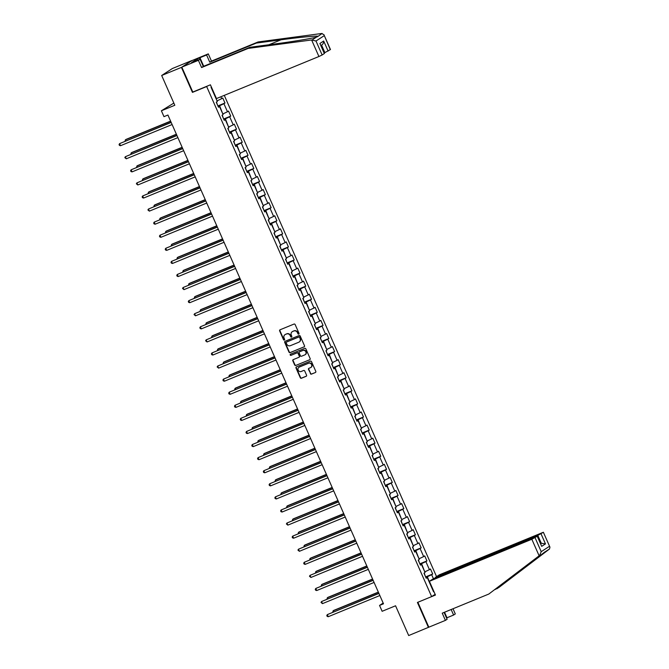 <?xml version="1.0" encoding="UTF-8"?>
<svg xmlns="http://www.w3.org/2000/svg" width="669" height="669" viewBox="0 0 669 669"><rect width="100%" height="100%" fill="white"/><g stroke="black" fill="none" stroke-linecap="round" stroke-linejoin="round"><path stroke-width="1" d="M298.717 334.115A0.627 0.585 -123.1 0 0 299.01 333.321L295.154 324.574A0.903 0.836 -123.1 0 0 294.017 324.064L280.06 329.792A0.903 0.836 -123.1 0 0 279.65 330.938L283.505 339.685A0.627 0.585 -123.1 0 0 284.392 339.986A0.627 0.585 -123.1 0 0 284.593 339.242L284.091 338.104A2.885 2.676 -123.1 0 1 285.412 334.45L286.575 333.973A2.885 2.676 -123.1 0 1 290.212 335.595L290.714 336.724A0.627 0.585 -123.1 0 0 291.6 337.034A0.627 0.585 -123.1 0 0 291.801 336.281L291.299 335.144A2.885 2.676 -123.1 0 1 292.621 331.498L293.783 331.013A2.885 2.676 -123.1 0 1 297.429 332.635L297.922 333.764A0.627 0.585 -123.1 0 0 298.717 334.115M310.324 373.611A0.903 0.836 -123.1 0 0 311.47 374.122L315.383 372.516A0.903 0.836 -123.1 0 0 315.793 371.37L311.511 361.661A0.903 0.836 -123.1 0 0 310.374 361.151L296.417 366.88A0.903 0.836 -123.1 0 0 296.007 368.025L300.289 377.734A0.903 0.836 -123.1 0 0 301.426 378.244L306.151 376.296A0.903 0.836 -123.1 0 0 306.569 375.158L304.729 371.002A0.903 0.836 -123.1 0 0 303.592 370.492L301.251 371.462A2.408 2.233 -123.1 0 1 298.959 367.239A2.408 2.233 -123.1 0 1 299.311 367.055L308.493 363.284A2.408 2.233 -123.1 0 1 310.784 367.507A2.408 2.233 -123.1 0 1 310.441 367.691L308.902 368.318A0.903 0.836 -123.1 0 0 308.493 369.455L310.617 373.427A0.903 0.836 -123.1 0 0 311.754 373.929L315.383 372.516M192.128 60.519L181.424 67.385L161.681 75.488L174.81 105.267L161.388 110.778L163.972 116.649L167.919 115.026L383.496 603.798L379.549 605.42L382.133 611.29L395.563 605.779L408.692 635.55L428.829 627.188L417.866 602.267M181.424 67.385L192.446 92.381L206.662 86.544L431.63 596.614L417.414 602.451L428.436 627.447M304.086 346.91A0.903 0.836 -123.1 0 0 304.504 345.773L300.214 336.055A0.903 0.836 -123.1 0 0 299.076 335.554L285.128 341.282A0.903 0.836 -123.1 0 0 284.71 342.419L289 352.137A0.903 0.836 -123.1 0 0 290.137 352.638L304.328 346.751M305.858 348.858L310.148 358.567A0.903 0.836 -123.1 0 1 309.739 359.713L295.782 365.441A0.903 0.836 -123.1 0 1 294.644 364.931L292.805 360.775A0.903 0.836 -123.1 0 1 293.223 359.638L298.876 357.313A0.903 0.836 -123.1 0 0 299.294 356.176L298.073 353.416A0.903 0.836 -123.1 0 0 296.936 352.906L291.048 355.331A0.627 0.585 -123.1 0 1 290.446 354.219A0.627 0.585 -123.1 0 1 290.538 354.177L304.721 348.348A0.903 0.836 -123.1 0 1 305.858 348.858M161.681 75.488L172.343 68.539L192.095 60.436M435.143 594.331L431.63 596.614M436.556 576.636L224.282 95.358M206.662 86.544L207.465 86.025M425.635 576.904L432.701 574.002L430.485 568.976L429.431 569.662L425.877 561.609L426.931 560.923L424.715 555.889L423.661 556.575L420.107 548.521L421.161 547.836L418.945 542.81L417.891 543.496L414.337 535.443L415.39 534.757L413.174 529.723L412.121 530.408L408.567 522.355L409.62 521.669L407.404 516.644L406.351 517.329L402.797 509.276L403.85 508.591L401.634 503.556L400.58 504.242L397.026 496.189L398.08 495.503L395.864 490.477L394.81 491.163L391.256 483.11L392.31 482.424L390.094 477.39L389.04 478.076L385.486 470.023L386.54 469.337L384.324 464.311L383.27 464.997L379.716 456.944L380.77 456.258L378.554 451.224L377.5 451.909L373.946 443.856L375 443.171L372.775 438.145L371.73 438.831L368.176 430.777L369.229 430.092L367.005 425.058L365.96 425.743L362.406 417.69L363.459 417.004L361.235 411.979L360.19 412.664L356.636 404.611L357.689 403.925L355.465 398.891L354.419 399.577L350.865 391.524L351.919 390.838L349.695 385.812L348.649 386.498L345.095 378.445L346.149 377.759L343.925 372.725L342.879 373.411L339.325 365.358L340.379 364.672L338.154 359.646L337.109 360.332L333.555 352.279L334.609 351.593L332.384 346.559L331.331 347.244L327.785 339.191L328.839 338.506L326.614 333.48L325.56 334.166L322.015 326.112L323.068 325.427L320.844 320.392L319.79 321.078L316.245 313.025L317.298 312.339L315.074 307.314L314.02 307.999L310.475 299.946L311.528 299.26L309.304 294.226L308.25 294.912L304.704 286.859L305.758 286.173L303.534 281.147L302.48 281.833L298.934 273.78L299.988 273.094L297.764 268.06L296.71 268.746L293.164 260.693L294.218 260.007L291.993 254.981L290.94 255.667L287.394 247.614L288.439 246.928L286.223 241.894L285.17 242.579L281.624 234.526L282.669 233.841L280.453 228.815L279.399 229.5L275.854 221.447L276.899 220.762L274.683 215.727L273.629 216.413L270.084 208.36L271.129 207.674L268.913 202.648L267.859 203.334L264.314 195.281L265.359 194.595L263.143 189.561L262.089 190.247L258.543 182.194L259.589 181.508L257.373 176.482L256.319 177.168L252.773 169.115L253.819 168.429L251.603 163.395L250.549 164.081L246.995 156.028L248.048 155.342L245.832 150.316L244.779 151.002L241.225 142.949L242.278 142.263L240.062 137.229L239.009 137.914L235.455 129.861L236.508 129.176L234.292 124.15L233.238 124.835L229.684 116.782L230.738 116.097L228.522 111.062L227.468 111.748L223.914 103.695L224.968 103.009L222.752 97.983L221.698 98.669L220.862 96.771M432.701 574.002L431.647 574.688L433.42 578.702M433.922 591.563L433.554 591.806L427.265 577.548L426.212 578.233L423.995 573.199L425.049 572.513L421.495 564.46L420.441 565.146L418.225 560.112L419.279 559.426L415.725 551.381L414.671 552.067L412.455 547.033L413.509 546.347L409.955 538.294L408.901 538.98L406.685 533.946L407.739 533.26L404.185 525.215L403.131 525.901L400.915 520.867L401.969 520.181L398.415 512.128L397.361 512.814L395.145 507.779L396.199 507.094L392.644 499.049L391.591 499.735L389.375 494.7L390.428 494.015L386.874 485.962L385.821 486.647L383.605 481.613L384.658 480.927L381.104 472.883L380.051 473.568L377.834 468.534L378.888 467.848L375.334 459.795L374.28 460.481L372.064 455.447L373.118 454.761L369.564 446.716L368.51 447.402L366.294 442.368L367.348 441.682L363.794 433.629L362.74 434.315L360.524 429.281L361.578 428.595L358.024 420.55L356.97 421.236L354.754 416.202L355.808 415.516L352.254 407.463L351.2 408.149L348.984 403.114L350.038 402.429L346.483 394.384L345.43 395.07L343.214 390.035L344.267 389.35L340.713 381.297L339.66 381.982L337.444 376.948L338.489 376.262L334.943 368.218L333.89 368.903L331.673 363.869L332.719 363.183L329.173 355.13L328.119 355.816L325.903 350.782L326.949 350.096L323.403 342.051L322.349 342.737L320.133 337.703L321.179 337.017L317.633 328.964L316.579 329.65L314.363 324.616L315.408 323.93L311.863 315.885L310.809 316.571L308.593 311.537L309.638 310.851L306.093 302.798L305.039 303.483L302.814 298.449L303.868 297.764L300.322 289.719L299.269 290.405L297.044 285.37L298.098 284.685L294.552 276.632L293.499 277.317L291.274 272.283L292.328 271.597L288.782 263.553L287.729 264.238L285.504 259.204L286.558 258.518L283.012 250.465L281.958 251.151L279.734 246.117L280.788 245.431L277.242 237.386L276.188 238.072L273.964 233.038L275.018 232.352L271.472 224.299L270.418 224.985L268.194 219.95L269.247 219.265L265.702 211.22L264.648 211.906L262.424 206.872L263.477 206.186L259.932 198.133L258.878 198.818L256.653 193.784L257.707 193.098L254.153 185.054L253.108 185.739L250.883 180.705L251.937 180.02L248.383 171.966L247.338 172.652L245.113 167.618L246.167 166.932L242.613 158.888L241.568 159.573L239.343 154.539L240.397 153.853L236.843 145.8L235.797 146.486L233.573 141.452L234.627 140.766L231.073 132.721L230.027 133.407L227.803 128.373L228.857 127.687L225.302 119.634L224.257 120.32L222.033 115.285L223.086 114.6L219.532 106.555L218.479 107.241L216.263 102.206L217.316 101.521L211.028 87.263L211.387 87.029M420.057 564.276L421.57 563.658L424.756 571.853M425.116 571.702L429.431 569.662M421.57 563.658L425.877 561.609M421.495 564.46L420.291 564.787M414.287 551.189L415.8 550.57L418.986 558.774M419.346 558.623L423.661 556.575M415.8 550.57L420.107 548.521M415.725 551.381L414.521 551.708M408.516 538.11L410.03 537.491L413.216 545.687M413.576 545.536L417.891 543.496M410.03 537.491L414.337 535.443M409.955 538.294L408.751 538.62M402.746 525.023L404.26 524.404L407.446 532.608M407.806 532.457L412.121 530.408M404.26 524.404L408.567 522.355M404.185 525.215L402.981 525.541M396.976 511.944L398.481 511.325L401.676 519.52M402.036 519.37L406.351 517.329M398.481 511.325L402.797 509.276M398.415 512.128L397.21 512.454M391.206 498.857L392.711 498.238L395.906 506.441M396.265 506.291L400.58 504.242M392.711 498.238L397.026 496.189M392.644 499.049L391.432 499.375M385.436 485.778L386.941 485.159L390.136 493.354M390.495 493.204L394.81 491.163M386.941 485.159L391.256 483.11M386.874 485.962L385.662 486.288M379.666 472.69L381.171 472.071L384.366 480.275M384.725 480.125L389.04 478.076M381.171 472.071L385.486 470.023M381.104 472.883L379.892 473.209M373.896 459.611L375.401 458.993L378.595 467.188M378.955 467.037L383.27 464.997M375.401 458.993L379.716 456.944M375.334 459.795L374.122 460.121M368.126 446.524L369.631 445.905L372.825 454.109M373.185 453.958L377.5 451.909M369.631 445.905L373.946 443.856M369.564 446.716L368.351 447.043M362.355 433.445L363.861 432.826L367.055 441.022M367.415 440.871L371.73 438.831M363.861 432.826L368.176 430.777M363.794 433.629L362.581 433.955M356.585 420.358L358.091 419.739L361.285 427.943M361.645 427.792L365.96 425.743M358.091 419.739L362.406 417.69M358.024 420.55L356.811 420.876M350.815 407.279L352.32 406.66L355.515 414.855M355.875 414.705L360.19 412.664M352.32 406.66L356.636 404.611M352.254 407.463L351.041 407.789M345.045 394.192L346.55 393.573L349.745 401.776M350.104 401.626L354.419 399.577M346.55 393.573L350.865 391.524M346.483 394.384L345.271 394.71M339.275 381.113L340.78 380.494L343.975 388.689M344.334 388.538L348.649 386.498M340.78 380.494L345.095 378.445M340.713 381.297L339.501 381.623M333.505 368.025L335.01 367.406L338.205 375.61M338.564 375.46L342.879 373.411M335.01 367.406L339.325 365.358M334.943 368.218L333.731 368.544M327.735 354.946L329.24 354.327L332.434 362.523M332.794 362.372L337.109 360.332M329.24 354.327L333.555 352.279M329.173 355.13L327.961 355.456M321.965 341.859L323.47 341.24L326.664 349.444M327.024 349.293L331.331 347.244M323.47 341.24L327.785 339.191M323.403 342.051L322.19 342.377M316.194 328.78L317.7 328.161L320.894 336.356M321.254 336.206L325.56 334.166M317.7 328.161L322.015 326.112M317.633 328.964L316.42 329.29M310.424 315.693L311.93 315.074L315.124 323.278M315.484 323.127L319.79 321.078M311.93 315.074L316.245 313.025M311.863 315.885L310.65 316.211M304.654 302.614L306.159 301.995L309.354 310.19M309.714 310.04L314.02 307.999M306.159 301.995L310.475 299.946M306.093 302.798L304.88 303.124M298.884 289.526L300.389 288.908L303.584 297.111M303.943 296.961L308.25 294.912M300.389 288.908L304.704 286.859M300.322 289.719L299.11 290.045M293.114 276.448L294.619 275.829L297.814 284.024M298.173 283.873L302.48 281.833M294.619 275.829L298.934 273.78M294.552 276.632L293.34 276.958M287.344 263.36L288.849 262.741L292.044 270.945M292.403 270.794L296.71 268.746M288.849 262.741L293.164 260.693M288.782 263.553L287.57 263.879M281.574 250.281L283.079 249.662L286.265 257.858M286.633 257.707L290.94 255.667M283.079 249.662L287.394 247.614M283.012 250.465L281.8 250.791M275.804 237.194L277.309 236.575L280.495 244.779M280.863 244.628L285.17 242.579M277.309 236.575L281.624 234.526M277.242 237.386L276.029 237.712M270.033 224.115L271.539 223.496L274.725 231.691M275.093 231.541L279.399 229.5M271.539 223.496L275.854 221.447M271.472 224.299L270.259 224.625M264.263 211.028L265.769 210.409L268.955 218.612M269.323 218.462L273.629 216.413M265.769 210.409L270.084 208.36M265.702 211.22L264.489 211.546M258.493 197.949L259.998 197.33L263.185 205.525M263.544 205.375L267.859 203.334M259.998 197.33L264.314 195.281M259.932 198.133L258.719 198.459M252.723 184.861L254.228 184.243L257.414 192.446M257.774 192.296L262.089 190.247M254.228 184.243L258.543 182.194M254.153 185.054L252.949 185.38M246.953 171.782L248.458 171.164L251.644 179.359M252.004 179.208L256.319 177.168M248.458 171.164L252.773 169.115M248.383 171.966L247.179 172.293M241.183 158.695L242.688 158.076L245.874 166.28M246.234 166.129L250.549 164.081M242.688 158.076L246.995 156.028M242.613 158.888L241.409 159.214M235.404 145.616L236.918 144.997L240.104 153.193M240.464 153.042L244.779 151.002M236.918 144.997L241.225 142.949M236.843 145.8L235.639 146.135M229.634 132.529L231.148 131.91L234.334 140.114M234.694 139.963L239.009 137.914M231.148 131.91L235.455 129.861M231.073 132.721L229.868 133.047M223.864 119.45L225.378 118.831L228.564 127.026M228.923 126.876L233.238 124.835M225.378 118.831L229.684 116.782M225.302 119.634L224.098 119.968M218.094 106.363L219.608 105.744L222.794 113.947M223.153 113.797L227.468 111.748M219.608 105.744L223.914 103.695M219.532 106.555L218.328 106.881M212.6 89.771L217.024 100.86M217.383 100.71L221.698 98.669M173.848 103.085L161.388 110.778M383.17 603.062L379.549 605.42M431.789 587.792L427.34 576.737L425.827 577.355M427.34 576.737L431.647 574.688M427.265 577.548L426.061 577.874M217.902 105.911L224.968 103.009M223.672 118.998L230.738 116.097M229.442 132.077L236.508 129.176M235.212 145.165L242.278 142.263M240.982 158.244L248.048 155.342M246.752 171.331L253.819 168.429M252.522 184.41L259.589 181.508M258.293 197.497L265.359 194.595M264.063 210.576L271.129 207.674M269.833 223.663L276.899 220.762M275.603 236.742L282.669 233.841M281.373 249.83L288.439 246.928M287.143 262.909L294.218 260.007M292.913 275.996L299.988 273.094M298.683 289.075L305.758 286.173M304.454 302.162L311.528 299.26M310.224 315.241L317.298 312.339M315.994 328.328L323.068 325.427M321.764 341.407L328.839 338.506M327.534 354.495L334.609 351.593M333.304 367.574L340.379 364.672M339.074 380.661L346.149 377.759M344.844 393.74L351.919 390.838M350.615 406.827L357.689 403.925M356.385 419.906L363.459 417.004M362.155 432.994L369.229 430.092M367.925 446.072L375 443.171M373.695 459.16L380.77 456.258M379.465 472.239L386.54 469.337M385.235 485.326L392.31 482.424M391.005 498.405L398.08 495.503M396.776 511.492L403.85 508.591M402.554 524.571L409.62 521.669M408.324 537.659L415.39 534.757M414.094 550.738L421.161 547.836M419.864 563.825L426.931 560.923M192.446 92.381L193.249 91.854M298.943 333.956A0.627 0.585 -123.1 0 1 298.215 333.58L297.713 332.443A2.885 2.676 -123.1 0 0 294.067 330.829L293.783 331.013M292.353 331.623A2.885 2.676 -123.1 0 1 292.905 331.306L294.067 330.829M285.145 334.584A2.885 2.676 -123.1 0 1 285.696 334.266L286.859 333.789A2.885 2.676 -123.1 0 1 290.505 335.403L291.007 336.532A0.627 0.585 -123.1 0 0 291.734 336.917M280.085 329.784A0.903 0.836 -123.1 0 0 279.935 330.745L283.79 339.492A0.627 0.585 -123.1 0 0 284.517 339.869M285.153 341.265A0.903 0.836 -123.1 0 0 285.002 342.235L289.284 351.944A0.903 0.836 -123.1 0 0 290.421 352.454L304.353 346.734M299.528 337.41A0.627 0.585 -123.1 0 0 298.734 337.051L286.483 342.085A0.627 0.585 -123.1 0 0 286.198 342.879L286.725 344.075A2.885 2.676 -123.1 0 0 290.363 345.689L298.742 342.252A2.885 2.676 -123.1 0 0 300.055 338.598L299.821 337.218A0.627 0.585 -123.1 0 0 299.026 336.867L298.734 337.051M286.6 342.001A0.627 0.585 -123.1 0 1 286.775 341.892L299.026 336.867M299.294 341.934A2.885 2.676 -123.1 0 0 300.348 338.414L300.055 338.598M299.821 337.218L300.348 338.414M309.739 359.713L295.782 365.441M293.248 359.629A0.903 0.836 -123.1 0 0 293.097 360.591L294.929 364.747A0.903 0.836 -123.1 0 0 296.066 365.249M299.168 357.129A0.903 0.836 -123.1 0 0 299.578 355.983L298.366 353.224A0.903 0.836 -123.1 0 0 297.228 352.722L291.048 355.331M290.614 354.144A0.627 0.585 -123.1 0 0 291.333 355.139M304.755 354.904A2.408 2.233 -123.1 0 0 305.766 351.66A2.408 2.233 -123.1 0 0 302.806 350.497L299.57 351.827A0.903 0.836 -123.1 0 0 299.16 352.973L300.381 355.724A0.903 0.836 -123.1 0 0 301.518 356.234L304.755 354.904M305.24 354.62A2.408 2.233 -123.1 0 0 303.099 350.313L302.806 350.497M299.62 351.802A0.903 0.836 -123.1 0 1 299.863 351.643L303.099 350.313M308.936 368.31A0.903 0.836 -123.1 0 0 308.785 369.271L310.617 373.427M310.926 367.406A2.408 2.233 -123.1 0 0 308.785 363.1L308.493 363.284M299.11 367.147A2.408 2.233 -123.1 0 1 299.595 366.863L308.785 363.1M296.442 366.871A0.903 0.836 -123.1 0 0 296.292 367.833L300.573 377.55A0.903 0.836 -123.1 0 0 301.711 378.052L306.419 376.12M217.634 105.309L216.463 102.073M170.612 121.114L126.073 139.395L125.354 139.863L125.814 140.891M170.67 121.265L125.354 139.863L125.019 141.218M171.13 122.293L119.592 143.626L171.189 122.444M120.512 145.717L119.425 145.374L119.057 144.529L119.592 143.626L120.512 145.717L172.117 124.534M202.924 65.621L203.878 66.181M311.62 39.964L315.994 41.018L322.149 54.983L318.921 56.514L311.62 39.964L248.182 48.411L201.578 67.536L198.4 60.327L181.817 67.134L192.797 92.038L210.409 84.812L216.48 98.569L318.921 56.514M197.664 60.218L197.121 58.989L191.56 62.61L200.098 59.215L203.284 66.432L249.88 47.298L274.524 44.02C291.943 41.746 312.858 38.284 316.562 37.063L317.825 36.243C316.922 35.641 298.608 37.405 281.013 39.789L256.369 43.075L209.773 62.2L206.587 54.992L199.956 57.71L203.627 66.039M249.88 47.298L248.182 48.411M200.098 59.215L198.4 60.327M203.284 66.432L201.578 67.536M330.31 49.665L323.896 34.629L330.461 49.523L324.883 52.625L321.572 45.116M324.264 52.884L324.883 52.625M197.121 58.989L199.956 57.71M323.896 34.629L321.505 33.517L258.067 41.963L211.471 61.096L208.293 53.88L206.587 54.992M208.293 53.88L191.702 60.687L181.817 67.134M211.471 61.096L209.773 62.2M258.067 41.963L256.369 43.075M324.34 53.553L319.907 43.485L324.498 53.411L322.149 54.983M317.457 36.787L322.115 33.45M200.031 59.24L199.496 58.011M321.555 45.082C322.968 44.296 323.679 42.95 323.679 41.026L328.119 51.095M495.001 589.54L498.723 587.599L549.5 548.998L549.943 547.15L543.37 532.256L439.282 574.855L435.36 577.414L537.801 535.359L543.22 532.399M497.025 588.712L545.151 551.724M444.525 612.227L446.967 617.771L453.607 615.045L451.157 609.509M453.607 615.045L455.305 613.941L453.013 608.748M429.389 581.302L531.83 539.247L537.408 536.145L433.311 578.744L429.389 581.302L435.46 595.05L417.841 602.284M535.066 537.717L541.221 551.674L539.657 555.404L488.83 594.039L442.234 613.172L445.412 620.38L447.118 619.277L444.091 612.411M445.412 620.38L428.829 627.188M488.83 594.039L539.657 555.404M435.544 577.832L435.36 577.414M541.029 533.829L545.469 543.889L540.502 543.169M549.5 548.998L543.947 552.611M537.408 536.145L541.689 546.347L537.257 536.287M223.404 118.388L222.233 115.16M176.382 134.201L131.843 152.482L131.124 152.95L131.584 153.979M176.44 134.344L131.124 152.95L130.79 154.305M229.174 131.475L228.004 128.239M182.152 147.28L137.622 165.561L136.894 166.029L137.354 167.058M182.211 147.431L136.894 166.029L136.56 167.384M176.9 135.372L125.362 156.705L176.967 135.523M126.282 158.804L124.827 157.616L125.362 156.705L126.282 158.804L177.887 137.622M182.67 148.459L131.132 169.792L182.737 148.61M132.052 171.883L130.965 171.54L130.597 170.695L131.132 169.792L132.052 171.883L183.657 150.701M234.944 144.554L233.774 141.326M187.922 160.368L143.392 178.648L142.664 179.116L143.124 180.145M187.981 160.51L142.664 179.116L142.33 180.471M240.715 157.641L239.544 154.405M193.692 173.447L149.162 191.727L148.434 192.195L148.894 193.224M193.759 173.597L148.434 192.195L148.1 193.55M246.485 170.72L245.314 167.493M199.462 186.534L154.932 204.814L154.205 205.283L154.664 206.311M199.529 186.676L154.205 205.283L153.87 206.637M188.441 161.538L136.902 182.871L188.507 161.689M137.822 184.97L136.367 183.783L136.902 182.871L137.822 184.97L189.427 163.788M194.211 174.626L142.673 195.958L194.278 174.776M143.592 198.049L142.505 197.706L142.137 196.862L142.673 195.958L143.592 198.049L195.197 176.867M199.981 187.705L148.443 209.037L200.048 187.855M149.363 211.136L147.908 209.949L148.443 209.037L149.363 211.136L200.968 189.954M252.255 183.808L251.084 180.571M205.232 199.613L160.702 217.893L159.975 218.362L160.435 219.39M205.299 199.763L159.975 218.362L159.64 219.716M205.751 200.792L154.213 222.125L205.818 200.943M155.133 224.215L154.046 223.872L153.678 223.028L154.213 222.125L155.133 224.215L206.738 203.033M258.025 196.887L256.854 193.659M211.003 212.7L166.472 230.981L165.745 231.449L166.205 232.478M211.07 212.842L165.745 231.449L165.41 232.804M211.521 213.871L159.983 235.204L211.588 214.021M160.911 237.303L159.816 236.951L159.448 236.115L159.983 235.204L160.911 237.303L212.508 216.12M263.795 209.974L262.633 206.738M216.773 225.779L172.242 244.06L171.515 244.528L171.975 245.556M216.84 225.93L171.515 244.528L171.18 245.883M217.291 226.958L165.753 248.291L217.358 227.109M166.681 250.382L165.586 250.039L165.218 249.194L165.753 248.291L166.681 250.382L218.278 229.199M269.565 223.053L268.403 219.825M222.543 238.866L178.013 257.147L177.293 257.615L177.745 258.644M222.61 239.009L177.293 257.615L176.951 258.97M223.061 240.037L171.523 261.37L223.128 240.188M172.451 263.469L171.356 263.118L170.988 262.281L171.523 261.37L172.451 263.469L224.048 242.287M275.335 236.14L274.173 232.904M228.313 251.945L183.783 270.226L183.063 270.694L183.515 271.723M228.38 252.096L183.063 270.694L182.721 272.049M228.831 253.125L177.293 274.457L228.898 253.275M178.222 276.548L177.134 276.205L176.758 275.36L177.293 274.457L178.222 276.548L229.818 255.366M281.105 249.219L279.943 245.991M234.083 265.033L189.553 283.313L188.834 283.781L189.285 284.81M234.15 265.175L188.834 283.781L188.491 285.136M234.602 266.203L183.063 287.536L234.668 266.354M183.992 289.635L182.528 288.448L183.063 287.536L183.992 289.635L235.588 268.453M286.876 262.307L285.713 259.07M239.853 278.112L195.323 296.392L194.604 296.86L195.055 297.889M239.92 278.262L194.604 296.86L194.261 298.215M240.372 279.291L188.834 300.624L240.439 279.441M189.762 302.714L188.675 302.371L188.298 301.527L188.834 300.624L189.762 302.714L241.358 281.532M292.646 275.385L291.483 272.158M245.623 291.199L201.093 309.479L200.374 309.948L200.825 310.976M245.69 291.341L200.374 309.948L200.031 311.302M246.142 292.37L194.604 313.702L246.209 292.52M195.532 315.801L194.069 314.614L194.604 313.702L195.532 315.801L247.129 294.619M298.416 288.473L297.253 285.237M251.393 304.278L206.863 322.558L206.144 323.027L206.596 324.055M251.46 304.428L206.144 323.027L205.801 324.381M251.912 305.457L200.374 326.79L251.979 305.608M201.302 328.88L200.215 328.538L199.839 327.693L200.374 326.79L201.302 328.88L252.899 307.698M304.186 301.552L303.024 298.324M257.164 317.365L212.633 335.646L211.914 336.114L212.366 337.143M257.231 317.507L211.914 336.114L211.571 337.469M257.682 318.536L206.144 339.869L257.749 318.687M207.072 341.968L205.609 340.78L206.144 339.869L207.072 341.968L258.669 320.786M309.956 314.639L308.794 311.403M262.934 330.444L218.403 348.725L217.684 349.193L218.136 350.222M263.001 330.595L217.684 349.193L217.341 350.548M263.452 331.623L211.914 352.956L263.519 331.774M212.842 355.047L211.755 354.704L211.379 353.859L211.914 352.956L212.842 355.047L264.439 333.864M315.726 327.718L314.564 324.49M268.704 343.532L224.174 361.812L223.454 362.28L223.906 363.309M268.771 343.674L223.454 362.28L223.112 363.635M269.222 344.702L217.684 366.035L269.289 344.853M218.612 368.134L217.149 366.947L217.684 366.035L218.612 368.134L270.217 346.952M321.496 340.805L320.334 337.569M274.474 356.61L229.944 374.891L229.224 375.359L229.676 376.388M274.541 356.761L229.224 375.359L228.882 376.714M274.992 357.79L223.454 379.122L275.059 357.94M224.383 381.213L223.295 380.87L222.919 380.025L223.454 379.122L224.383 381.213L275.988 360.031M327.266 353.884L326.104 350.656M280.244 369.698L235.714 387.978L234.995 388.446L235.446 389.475M280.311 369.84L234.995 388.446L234.652 389.801M280.763 370.869L229.224 392.201L280.829 371.019M230.153 394.3L229.066 393.949L228.698 393.113L229.224 392.201L230.153 394.3L281.758 373.118M333.037 366.972L331.874 363.735M286.014 382.777L241.484 401.057L240.765 401.525L241.216 402.554M286.081 382.927L240.765 401.525L240.43 402.88M286.533 383.956L234.995 405.289L286.6 384.106M235.923 407.379L234.836 407.036L234.468 406.192L234.995 405.289L235.923 407.379L287.528 386.197M338.807 380.051L337.644 376.823M291.784 395.864L247.254 414.144L246.535 414.613L246.986 415.641M291.851 396.006L246.535 414.613L246.2 415.967M292.303 397.035L240.765 418.368L292.37 397.185M241.693 420.467L240.606 420.115L240.238 419.279L240.765 418.368L241.693 420.467L293.298 399.284M344.577 393.138L343.414 389.902M297.554 408.943L253.024 427.223L252.305 427.692L252.757 428.72M297.621 409.094L252.305 427.692L251.97 429.046M298.073 410.122L246.535 431.455L298.14 410.273M247.463 433.545L246.376 433.203L246.008 432.358L246.535 431.455L247.463 433.545L299.068 412.363M350.347 406.217L349.185 402.989M303.325 422.03L258.794 440.311L258.075 440.779L258.527 441.808M303.392 422.172L258.075 440.779L257.741 442.134M303.843 423.201L252.305 444.534L303.91 423.352M253.233 446.633L252.146 446.282L251.778 445.445L252.305 444.534L253.233 446.633L304.838 425.451M356.117 419.304L354.955 416.068M309.095 435.109L264.564 453.39L263.845 453.858L264.297 454.887M309.162 435.26L263.845 453.858L263.511 455.213M309.613 436.288L258.075 457.621L309.68 436.439M259.003 459.712L257.916 459.369L257.548 458.524L258.075 457.621L259.003 459.712L310.608 438.529M361.887 432.383L360.725 429.155M314.865 448.197L270.335 466.477L269.615 466.945L270.067 467.974M314.932 448.339L269.615 466.945L269.281 468.3M315.383 449.367L263.845 470.7L315.45 449.518M264.773 472.799L263.686 472.448L263.318 471.612L263.845 470.7L264.773 472.799L316.378 451.617M367.657 445.47L366.495 442.234M320.635 461.276L276.105 479.556L275.385 480.024L275.837 481.053M320.702 461.426L275.385 480.024L275.051 481.379M321.153 462.455L269.615 483.787L321.22 462.605M270.544 485.878L269.456 485.535L269.089 484.691L269.615 483.787L270.544 485.878L322.149 464.696M373.427 458.549L372.265 455.321M326.405 474.363L281.875 492.643L281.156 493.112L281.607 494.14M326.472 474.505L281.156 493.112L280.821 494.466M326.924 475.534L275.385 496.866L326.99 475.684M276.314 498.965L275.227 498.614L274.859 497.778L275.385 496.866L276.314 498.965L327.919 477.783M379.198 471.637L378.035 468.4M332.175 487.442L287.645 505.722L286.926 506.19L287.377 507.219M332.242 487.592L286.926 506.19L286.591 507.545M332.694 488.621L281.156 509.954L332.761 488.771M282.084 512.044L280.997 511.701L280.629 510.857L281.156 509.954L282.084 512.044L333.689 490.862M384.968 484.716L383.805 481.488M337.945 500.529L293.415 518.809L292.696 519.278L293.147 520.306M338.012 500.671L292.696 519.278L292.361 520.633M338.464 501.7L286.934 523.033L338.531 501.85M287.854 525.132L286.399 523.944L286.934 523.033L287.854 525.132L339.459 503.949M390.746 497.803L389.575 494.567M343.715 513.608L299.185 531.888L298.466 532.357L298.918 533.385M343.782 513.759L298.466 532.357L298.131 533.711M344.242 514.787L292.704 536.12L344.301 514.938M293.624 538.211L292.537 537.868L292.169 537.023L292.704 536.12L293.624 538.211L345.229 517.028M396.516 510.882L395.346 507.654M349.486 526.695L304.955 544.976L304.236 545.444L304.688 546.473M349.553 526.837L304.236 545.444L303.902 546.799M350.012 527.866L298.474 549.199L350.071 528.017M299.394 551.298L297.939 550.11L298.474 549.199L299.394 551.298L350.999 530.116M402.286 523.969L401.116 520.733M355.256 539.774L310.725 558.055L310.006 558.523L310.458 559.552M355.323 539.925L310.006 558.523L309.672 559.878M355.783 540.953L304.244 562.286L355.841 541.104M305.164 564.377L304.077 564.034L303.709 563.189L304.244 562.286L305.164 564.377L356.769 543.195M408.057 537.048L406.886 533.82M361.034 552.862L316.496 571.142L315.776 571.61L316.228 572.639M361.093 553.004L315.776 571.61L315.442 572.965M361.553 554.032L310.015 575.365L361.611 554.183M310.934 577.464L309.479 576.277L310.015 575.365L310.934 577.464L362.539 556.282M413.827 550.135L412.656 546.899M366.804 565.941L322.266 584.221L321.546 584.689L321.998 585.718M366.863 566.091L321.546 584.689L321.212 586.044M367.323 567.12L315.785 588.452L367.381 567.27M316.705 590.543L315.617 590.2L315.25 589.356L315.785 588.452L316.705 590.543L368.31 569.361M419.597 563.214L418.426 559.986M372.574 579.028L328.036 597.308L327.317 597.777L327.777 598.805M372.633 579.17L327.317 597.777L326.982 599.131M373.093 580.199L321.555 601.531L373.151 580.349M322.475 603.63L321.02 602.443L321.555 601.531L322.475 603.63L374.08 582.448M425.367 576.302L424.196 573.065M378.345 592.107L333.806 610.387L333.087 610.856L333.547 611.884M378.403 592.257L333.087 610.856L332.752 612.21M378.863 593.286L327.325 614.619L378.922 593.436M328.245 616.709L327.158 616.366L326.79 615.522L327.325 614.619L328.245 616.709L379.85 595.527M312.272 39.864L316.562 37.063M324.156 35.7L315.994 41.018M319.907 43.485L323.679 41.026M268.888 44.773L281.013 39.789M541.221 551.674L549.383 546.364M545.469 543.889L541.689 546.347M539.13 555.805L531.83 539.247M540.552 543.287L541.129 542.91L537.801 535.359M514.553 574.679L516.56 573.851M321.003 45.492L321.965 44.865M543.37 532.256L549.943 547.15"/></g></svg>
